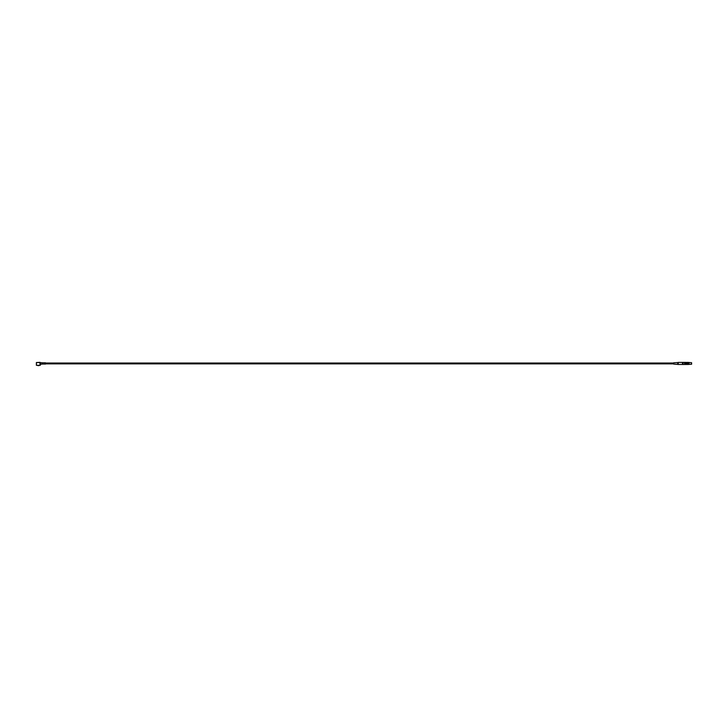 <?xml version="1.0" encoding="UTF-8"?>
<svg xmlns="http://www.w3.org/2000/svg" width="728" height="728" viewBox="0 0 728 728"><rect width="100%" height="100%" fill="white"/><g stroke="black" fill="none" stroke-linecap="round" stroke-linejoin="round"><path stroke-width="1.09" d="M41.933 362.808L41.842 364.182L41.933 362.808L45.518 362.826L45.518 364.064L41.933 364.064M677.741 364.309L677.741 362.58L673.664 362.799L673.664 364.1L678.223 364.455L678.223 362.435L682.491 362.408L682.464 363.19L682.464 362.435M678.223 364.455L682.464 364.455L682.491 363.081L683.11 363.081L683.11 363.809L682.464 363.7M682.491 363.809L682.464 364.455M682.491 364.491L684.575 364.491L684.575 362.408L682.491 362.408M685.285 362.917L685.285 363.982L684.766 363.982L684.766 362.408L685.285 362.408L684.766 362.917M687.987 362.417L687.987 364.482L687.987 362.417L687.232 362.417L687.232 364.482L687.987 364.482M685.285 363.982L685.285 364.491L684.766 363.982M691.6 363.445L691.6 364.173L691.6 363.445M673.664 363.035L45.518 363.035M40.304 365.301L36.4 365.301L40.304 365.283L40.304 364.237L40.076 365.283M40.076 362.553L36.4 362.535L40.149 362.371L40.076 364.346M40.158 364.246L40.158 362.644M40.304 364.237L40.331 363.618M38.775 365.629A3.258 3.258 0 0 0 38.975 365.593L37.674 365.465M41.842 364.182L40.468 364.182M685.612 362.417L685.612 364.482L685.576 362.444L686.358 362.417L686.358 364.482L686.358 362.417M687.232 364.482L687.232 362.417M691.518 362.644L691.518 364.255L688.997 364.391L688.997 362.499L691.6 362.726M39.995 362.535L39.995 365.301M38.975 365.593L37.701 365.565M39.003 365.565L37.701 365.501M688.015 364.428L688.961 364.428L688.997 362.499M686.386 364.428L687.205 364.428M686.386 362.471L687.205 362.471M673.664 363.854L45.518 363.854M36.4 365.301L36.4 362.535M41.842 362.717L40.468 362.717M677.741 362.58L678.223 362.435M688.015 362.471L688.961 362.471M685.612 364.482L686.358 364.482"/></g></svg>
